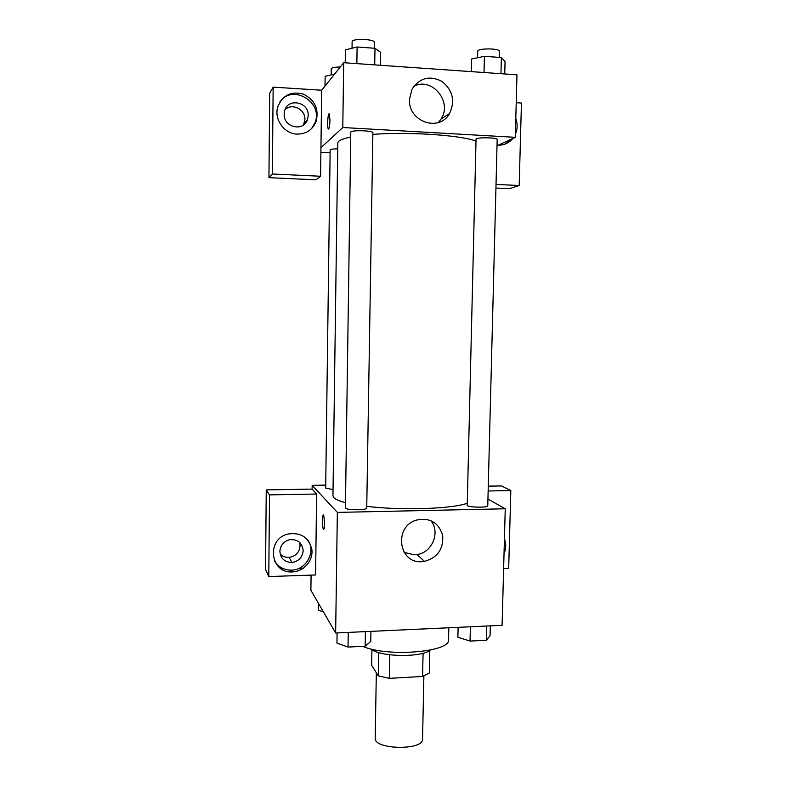 <?xml version="1.0" encoding="UTF-8"?>
<svg xmlns="http://www.w3.org/2000/svg" width="787" height="787" viewBox="0 0 787 787"><rect width="100%" height="100%" fill="white"/><g stroke="black" fill="none" stroke-linecap="round" stroke-linejoin="round"><path stroke-width="1.18" d="M376.334 672.757L375.202 738.226C373.638 749.696 423.672 750.66 422.55 739.131L423.878 676.033M423.072 653.21L422.589 676.476L389.299 678.345L378.291 675.866L371.661 665.3L371.926 649.668M422.589 676.476L429.299 673.042L429.781 650.416M430.263 650.082C421.527 657.784 379.344 656.978 370.913 648.941M389.732 654.804L389.299 678.345M378.704 652.571L378.291 675.866M362.699 646.343C387.598 657.44 451.108 652.069 448.551 639.595L448.816 627.77M487.95 499.076L505.244 508.776L502.096 625.311L335.646 632.994L310.895 590.28L311.072 575.12M324.647 523.453C324.51 527.821 324.096 529.7 323.408 529.09C322.001 527.231 322.316 512.652 323.703 515.16L324.647 523.453M316.61 494.039L315.597 574.963L268.78 576.566L269.508 494.875L316.61 494.039L312.124 489.111L312.173 485.333L325.72 485.117M505.244 508.776L337.348 512.406L335.646 632.994M337.348 512.406L312.173 485.333M323.447 514.954C322.198 514.649 322.168 527.506 323.408 529.09L323.673 529.297M292.341 571.913L292.095 571.923C270.216 573.438 266.104 539.331 287.648 534.098C300.644 532.032 308.72 537.177 311.868 549.542C313.334 560.61 303.723 571.637 292.341 571.913M274.496 560.885C278.264 566.955 283.802 570.044 291.111 570.142L291.357 570.132C305.887 570.201 316.079 552.218 308.17 540.492M279.887 551.323C280.369 545.401 283.497 541.554 289.282 539.774C297.545 538.967 302.178 542.587 303.182 550.644C302.474 557.393 298.726 561.328 291.938 562.449C284.628 562.223 280.605 558.514 279.887 551.323M299.562 542.312L300.093 545.834C299.404 552.444 295.725 556.301 289.065 557.403C285.563 557.58 282.602 556.458 280.192 554.028M269.508 494.875L266.242 489.878L312.124 489.111M268.78 576.566L265.553 569.434L266.242 489.878M303.369 568.194L299.001 568.332M283.723 568.834L281.333 568.912M421.694 561.692C398.389 563.62 393.589 526.464 416.461 520.089C429.85 517.393 438.585 522.46 442.668 535.298C443.671 548.864 437.621 557.56 424.537 561.406L421.694 561.692M404.144 552.395L414.277 554.825L417.041 554.55C432.329 552.582 440.631 531.933 430.725 520.532M504.428 538.997C506.267 543.866 506.13 548.785 504.024 553.763M503.631 568.539L508.687 568.362L510.822 490.576L488.156 490.98M510.822 490.576L501.555 485.923L488.274 486.15M467.222 505.588C469.898 507.595 488.314 507.713 487.773 505.716L497.177 139.535C497.837 137.676 478.909 137.086 476.056 138.876L467.222 505.588M337.741 148.832C332.999 148.91 330.471 149.304 330.147 150.002L325.68 488.068L333.039 489.612M345.414 508.127C347.008 510.33 367.313 510.251 366.732 508.048L372.89 132.757C373.51 130.504 350.245 129.894 350.795 132.177L345.414 508.127M350.717 137.076C342.197 138.817 337.889 140.794 337.82 143.008L332.95 495.81L333.885 497.718C335.577 499.43 339.384 501.053 345.336 502.608M366.762 506.336C400.642 510.576 450.794 508.982 466.848 503.434M372.861 134.37C407.833 131.655 459.362 135.059 475.574 140.893M330.107 152.776L320.889 152.294M497.02 145.792L515.288 137.312L342.788 127.524L320.948 147.7L320.584 176.249L272.371 173.996L273.148 87.131L321.667 90.239L320.948 147.7M303.556 124.917L304.913 119.506C305.494 109.383 292.036 102.654 285.051 109.668M320.584 176.249L315.892 179.82L268.947 177.665L269.675 93.22L273.148 87.131M510.783 140.627L510.802 139.584M496.026 184.424L519.184 185.496L509.494 188.693L495.938 188.073M308.209 115.571L307.52 119.506C303.762 132.108 283.428 127.533 284.156 114.154L284.658 110.77C287.944 97.558 309.016 101.926 308.209 115.571M311.613 128.596L314.908 122.9C323.841 102.133 291.997 83.196 279.71 102.28M297.033 134.105C284.264 133.82 273.896 119.329 277.742 106.953C282.553 95.158 291.151 90.899 303.536 94.174C314.977 100.136 319.158 109.285 316.079 121.601C312.469 129.944 306.123 134.115 297.033 134.105M505.057 144.1L510.379 139.584M515.79 118.512C517.689 123.893 517.541 129.137 515.367 134.262M512.819 138.453L512.553 138.778C508.766 143.116 504.034 145.251 498.378 145.152M519.184 185.496L521.447 103.038L516.223 102.704M272.371 173.996L268.947 177.665M515.288 137.312L516.97 74.824L343.703 62.704L321.667 90.239M409.466 99.388L411.945 89.325C419.609 77.795 429.643 75.168 442.038 81.435C452.879 90.348 455.368 101.061 449.505 113.584C439.264 132.521 408.069 121.7 409.466 99.388M343.703 62.704L342.788 127.524M438.389 122.526L441.084 119.004C452.761 101.916 431.847 76.526 413.834 86.285M329.96 120.273C329.723 126.382 329.153 129.235 328.268 128.832C326.92 126.943 328.022 111.488 329.33 114.085L329.96 120.273M329.094 113.879C327.805 113.456 327.067 127.209 328.277 128.832L328.513 129.048M504.733 73.968L505.057 61.455L501.368 57.559L484.408 56.32L471.551 59.025L471.246 71.627M501.368 57.559L500.955 73.703M484.408 56.32L484.015 72.522M477.581 57.756L477.729 51.322C477.237 48.076 500.089 48.145 499.44 51.401L499.292 57.412M380.475 65.282L380.692 52.424L374.986 48.292L357.111 46.984L345.404 49.866L345.218 62.812M374.986 48.292L374.71 64.878M357.111 46.984L356.855 63.629M352.035 48.233L352.123 41.701C351.592 38.248 375.015 38.947 374.366 42.36L374.268 48.243M334.534 74.175L325.139 76.28L325.011 86.058M331.14 74.932L331.219 68.853C331.701 67.662 334.711 67.043 340.269 67.003M490.311 625.852L490.055 635.719L486.317 640.274L470.036 641.08L457.886 637.263L458.123 627.337M486.681 626.019L486.317 640.274M470.39 626.777L470.036 641.08M370.923 631.361L370.756 641.464L365.148 646.225L348.041 647.071L336.944 643.097L337.092 632.925M365.394 631.617L365.148 646.225M348.257 632.414L348.041 647.071M323.398 611.863L318.322 610.181L318.41 603.255M292.095 571.923L291.111 570.142M289.065 557.403L291.938 562.449M424.537 561.406L417.041 554.55M304.235 123.362L307.52 119.506M316.079 121.601L314.908 122.9M512.553 138.778L510.114 139.909M449.505 113.584L441.084 119.004"/></g></svg>
